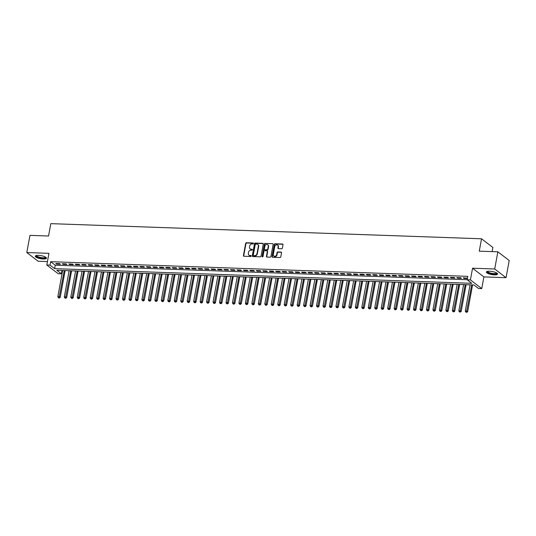 <?xml version="1.0" encoding="UTF-8"?>
<svg xmlns="http://www.w3.org/2000/svg" width="536" height="536" viewBox="0 0 536 536"><rect width="100%" height="100%" fill="white"/><g stroke="black" fill="none" stroke-linecap="round" stroke-linejoin="round"><path stroke-width="0.8" d="M253.515 243.478A0.503 0.422 -52.5 0 0 253.153 242.996L246.413 242.754A0.71 0.603 -52.5 0 0 245.649 243.411L243.424 255.551A0.71 0.603 -52.5 0 0 243.934 256.248L250.68 256.483A0.503 0.422 -52.5 0 0 250.855 255.538L249.977 255.511A2.285 1.936 -52.5 0 1 248.985 255.163A2.285 1.936 -52.5 0 1 248.342 253.28L248.53 252.268A2.285 1.936 -52.5 0 1 250.955 250.178L251.833 250.212A0.503 0.422 -52.5 0 0 252 249.267L251.129 249.233A2.285 1.936 -52.5 0 1 250.138 248.892A2.285 1.936 -52.5 0 1 249.495 247.009L249.682 245.99A2.285 1.936 -52.5 0 1 252.108 243.907L252.979 243.94A0.503 0.422 -52.5 0 0 253.515 243.478M253.495 243.23A0.503 0.422 -52.5 0 0 253.461 243.23L246.714 242.989A0.71 0.603 -52.5 0 0 245.957 243.645L243.726 255.786A0.71 0.603 -52.5 0 0 243.8 256.228M251.19 255.779A0.503 0.422 -52.5 0 0 251.156 255.779L249.977 255.511M252.342 249.501A0.503 0.422 -52.5 0 0 252.309 249.501L251.129 249.233M489.576 271.216A5.668 1.554 -169.6 0 0 486.393 272.02A5.668 1.554 -169.6 0 0 494.36 274.874A5.668 1.554 -169.6 0 0 497.542 274.07A5.668 1.554 -169.6 0 0 489.576 271.216M38.485 255.357A5.668 1.554 -169.6 0 0 35.302 256.168A5.668 1.554 -169.6 0 0 43.269 259.022A5.668 1.554 -169.6 0 0 46.451 258.211A5.668 1.554 -169.6 0 0 38.485 255.357M281.628 248.778A0.71 0.603 -52.5 0 0 282.385 248.128L283.008 244.718A0.71 0.603 -52.5 0 0 282.499 244.021L275.008 243.759A0.71 0.603 -52.5 0 0 274.251 244.416L272.02 256.556A0.71 0.603 -52.5 0 0 272.529 257.253L280.02 257.515A0.71 0.603 -52.5 0 0 280.784 256.865L281.534 252.751A0.71 0.603 -52.5 0 0 281.025 252.054L277.822 251.94A0.71 0.603 -52.5 0 0 277.058 252.59L276.683 254.634A1.91 1.615 -52.5 0 1 273.293 254.513L274.76 246.52A1.91 1.615 -52.5 0 1 278.151 246.64L277.909 247.974A0.71 0.603 -52.5 0 0 278.419 248.671L281.628 248.778M467.178 279.785L470.414 279.899L481.75 288.596L478.521 288.482L473.918 284.958L56.783 270.291L61.379 273.816L58.149 273.702L46.806 265.012L50.042 265.126L54.639 268.65L471.774 283.31L467.178 279.785L467.807 276.348L50.672 261.689L50.042 265.126M46.806 265.012L48.95 253.327L26.8 252.55L29.956 235.364L48.548 236.021L50.819 223.646L481.536 238.788L479.264 251.156L497.857 251.813L494.708 268.992L472.558 268.214L470.414 279.899M263.27 244.027A0.71 0.603 -52.5 0 0 262.754 243.331L255.263 243.069A0.71 0.603 -52.5 0 0 254.506 243.719L252.275 255.86A0.71 0.603 -52.5 0 0 252.791 256.556L260.282 256.824A0.71 0.603 -52.5 0 0 261.039 256.168L263.27 244.027M265.139 243.411L272.63 243.679A0.71 0.603 -52.5 0 1 273.139 244.376L270.908 256.516A0.71 0.603 -52.5 0 1 270.151 257.173L266.948 257.059A0.71 0.603 -52.5 0 1 266.432 256.362L267.337 251.438A0.71 0.603 -52.5 0 0 266.828 250.741L264.704 250.66A0.71 0.603 -52.5 0 0 263.94 251.317L263.002 256.442A0.503 0.422 -52.5 0 1 262.111 256.409L264.375 244.068A0.71 0.603 -52.5 0 1 265.139 243.411L272.63 243.679M497.857 251.813L509.2 260.503L506.044 277.688L494.708 268.992M26.8 252.55L38.143 261.24L47.436 261.568M59.684 263.632L55.804 263.498L56.568 264.08L60.447 264.221L59.684 263.632M66.149 263.859L62.27 263.719L63.034 264.308L66.92 264.442L66.149 263.859M72.615 264.087L68.735 263.947L69.506 264.536L73.385 264.67L72.615 264.087M79.087 264.315L75.208 264.174L75.971 264.764L79.851 264.898L79.087 264.315M85.552 264.543L81.673 264.402L82.437 264.992L86.316 265.126L85.552 264.543M92.018 264.771L88.139 264.63L88.902 265.22L92.788 265.353L92.018 264.771M98.483 264.992L94.604 264.858L95.374 265.447L99.254 265.581L98.483 264.992M104.956 265.22L101.076 265.086L101.84 265.675L105.719 265.809L104.956 265.22M111.421 265.447L107.542 265.313L108.306 265.903L112.185 266.037L111.421 265.447M117.886 265.675L114.007 265.541L114.771 266.131L118.657 266.265L117.886 265.675M124.359 265.903L120.473 265.769L121.243 266.352L125.123 266.493L124.359 265.903M130.824 266.131L126.945 265.997L127.709 266.58L131.588 266.72L130.824 266.131M137.29 266.359L133.41 266.225L134.174 266.807L138.054 266.948L137.29 266.359M143.755 266.586L139.876 266.452L140.646 267.035L144.526 267.176L143.755 266.586M150.227 266.814L146.341 266.673L147.112 267.263L150.991 267.404L150.227 266.814M156.693 267.042L152.814 266.901L153.577 267.491L157.457 267.625L156.693 267.042M163.158 267.27L159.279 267.129L160.043 267.719L163.922 267.853L163.158 267.27M169.624 267.498L165.745 267.357L166.515 267.946L170.394 268.08L169.624 267.498M176.096 267.725L172.21 267.585L172.981 268.174L176.86 268.308L176.096 267.725M182.562 267.946L178.682 267.812L179.446 268.402L183.325 268.536L182.562 267.946M189.027 268.174L185.148 268.04L185.912 268.63L189.798 268.764L189.027 268.174M195.493 268.402L191.613 268.268L192.384 268.858L196.263 268.992L195.493 268.402M201.965 268.63L198.085 268.496L198.849 269.085L202.729 269.219L201.965 268.63M208.43 268.858L204.551 268.724L205.315 269.307L209.194 269.447L208.43 268.858M214.896 269.085L211.017 268.951L211.78 269.534L215.666 269.675L214.896 269.085M221.361 269.313L217.482 269.179L218.253 269.762L222.132 269.903L221.361 269.313M227.834 269.541L223.954 269.407L224.718 269.99L228.597 270.131L227.834 269.541M234.299 269.769L230.42 269.635L231.184 270.218L235.063 270.358L234.299 269.769M240.765 269.997L236.885 269.856L237.649 270.445L241.535 270.58L240.765 269.997M247.23 270.224L243.351 270.084L244.121 270.673L248 270.807L247.23 270.224M253.702 270.452L249.823 270.312L250.587 270.901L254.466 271.035L253.702 270.452M260.168 270.68L256.288 270.539L257.052 271.129L260.932 271.263L260.168 270.68M266.633 270.908L262.754 270.767L263.518 271.357L267.404 271.491L266.633 270.908M273.105 271.129L269.219 270.995L269.99 271.585L273.869 271.719L273.105 271.129M279.571 271.357L275.692 271.223L276.455 271.812L280.335 271.946L279.571 271.357M286.036 271.585L282.157 271.45L282.921 272.04L286.8 272.174L286.036 271.585M292.502 271.812L288.623 271.678L289.393 272.268L293.272 272.402L292.502 271.812M298.974 272.04L295.088 271.906L295.859 272.489L299.738 272.63L298.974 272.04M305.44 272.268L301.56 272.134L302.324 272.717L306.203 272.858L305.44 272.268M311.905 272.496L308.026 272.362L308.79 272.945L312.669 273.085L311.905 272.496M318.371 272.724L314.491 272.59L315.262 273.172L319.141 273.313L318.371 272.724M324.843 272.951L320.957 272.817L321.727 273.4L325.607 273.541L324.843 272.951M331.308 273.179L327.429 273.038L328.193 273.628L332.072 273.762L331.308 273.179M337.774 273.407L333.895 273.266L334.658 273.856L338.544 273.99L337.774 273.407M344.239 273.635L340.36 273.494L341.13 274.084L345.01 274.218L344.239 273.635M350.712 273.863L346.832 273.722L347.596 274.311L351.475 274.445L350.712 273.863M357.177 274.084L353.298 273.95L354.062 274.539L357.941 274.673L357.177 274.084M363.643 274.311L359.763 274.177L360.527 274.767L364.413 274.901L363.643 274.311M370.108 274.539L366.229 274.405L366.999 274.995L370.878 275.129L370.108 274.539M376.58 274.767L372.701 274.633L373.465 275.223L377.344 275.357L376.58 274.767M383.046 274.995L379.166 274.861L379.93 275.45L383.81 275.584L383.046 274.995M389.511 275.223L385.632 275.089L386.396 275.671L390.282 275.812L389.511 275.223M395.983 275.45L392.097 275.316L392.868 275.899L396.747 276.04L395.983 275.45M402.449 275.678L398.57 275.544L399.333 276.127L403.213 276.268L402.449 275.678M408.914 275.906L405.035 275.772L405.799 276.355L409.678 276.496L408.914 275.906M415.38 276.134L411.501 275.993L412.264 276.583L416.15 276.717L415.38 276.134M421.852 276.362L417.966 276.221L418.737 276.81L422.616 276.945L421.852 276.362M428.318 276.589L424.438 276.449L425.202 277.038L429.081 277.172L428.318 276.589M434.783 276.817L430.904 276.677L431.668 277.266L435.547 277.4L434.783 276.817M441.249 277.045L437.369 276.904L438.14 277.494L442.019 277.628L441.249 277.045M447.721 277.266L443.835 277.132L444.605 277.722L448.485 277.856L447.721 277.266M454.186 277.494L450.307 277.36L451.071 277.95L454.95 278.084L454.186 277.494M460.652 277.722L456.773 277.588L457.536 278.177L461.416 278.311L460.652 277.722M50.672 261.689L55.268 265.213L467.198 279.692M467.466 278.218L463.238 277.815L464.008 278.405L467.412 278.519M492.122 251.612L492.879 247.478L481.536 238.788M472.558 268.214L483.894 276.911L506.044 277.688M483.894 276.911L481.75 288.596M61.995 270.479L61.379 273.816M55.268 265.213L54.639 268.65M56.568 264.08L56.669 263.524M63.034 264.308L63.141 263.752M69.506 264.536L69.606 263.98M75.971 264.764L76.072 264.208M82.437 264.992L82.537 264.436M88.902 265.22L89.01 264.663M95.374 265.447L95.475 264.891M101.84 265.675L101.941 265.119M108.306 265.903L108.406 265.34M114.771 266.131L114.878 265.568M121.243 266.352L121.344 265.796M127.709 266.58L127.809 266.024M134.174 266.807L134.281 266.251M140.646 267.035L140.747 266.479M147.112 267.263L147.212 266.707M153.577 267.491L153.678 266.935M160.043 267.719L160.15 267.163M166.515 267.946L166.616 267.39M172.981 268.174L173.081 267.618M179.446 268.402L179.547 267.846M185.912 268.63L186.019 268.074M192.384 268.858L192.484 268.302M198.849 269.085L198.95 268.523M205.315 269.307L205.415 268.75M211.78 269.534L211.888 268.978M218.253 269.762L218.353 269.206M224.718 269.99L224.819 269.434M231.184 270.218L231.284 269.662M237.649 270.445L237.756 269.889M244.121 270.673L244.222 270.117M250.587 270.901L250.687 270.345M257.052 271.129L257.153 270.573M263.518 271.357L263.625 270.801M269.99 271.585L270.09 271.028M276.455 271.812L276.556 271.256M282.921 272.04L283.028 271.484M289.393 272.268L289.494 271.705M295.859 272.489L295.959 271.933M302.324 272.717L302.425 272.161M308.79 272.945L308.897 272.389M315.262 273.172L315.362 272.616M321.727 273.4L321.828 272.844M328.193 273.628L328.293 273.072M334.658 273.856L334.766 273.3M341.13 274.084L341.231 273.528M347.596 274.311L347.697 273.755M354.062 274.539L354.162 273.983M360.527 274.767L360.634 274.211M366.999 274.995L367.1 274.439M373.465 275.223L373.565 274.66M379.93 275.45L380.031 274.888M386.396 275.671L386.503 275.115M392.868 275.899L392.968 275.343M399.333 276.127L399.434 275.571M405.799 276.355L405.899 275.799M412.264 276.583L412.372 276.027M418.737 276.81L418.837 276.254M425.202 277.038L425.303 276.482M431.668 277.266L431.775 276.71M438.14 277.494L438.24 276.938M444.605 277.722L444.706 277.166M451.071 277.95L451.171 277.393M457.536 278.177L457.644 277.621M464.008 278.405L464.109 277.842M250.299 248.999A2.285 1.936 -52.5 0 0 250.446 249.126A2.285 1.936 -52.5 0 0 251.438 249.468M249.146 255.27A2.285 1.936 -52.5 0 0 249.294 255.397A2.285 1.936 -52.5 0 0 250.285 255.746M263.196 243.585A0.71 0.603 -52.5 0 0 263.062 243.565L255.572 243.304A0.71 0.603 -52.5 0 0 254.814 243.954L252.583 256.101A0.71 0.603 -52.5 0 0 252.657 256.536M255.793 244.034A0.503 0.422 -52.5 0 0 255.257 244.49L253.3 255.149A0.503 0.422 -52.5 0 0 253.662 255.639L254.58 255.672A2.285 1.936 -52.5 0 0 257.005 253.582L258.345 246.299A2.285 1.936 -52.5 0 0 257.702 244.416A2.285 1.936 -52.5 0 0 256.711 244.068L255.793 244.034M253.629 255.639A0.503 0.422 -52.5 0 0 253.97 255.873L253.662 255.639M257.85 244.543A2.285 1.936 -52.5 0 1 258.01 244.65A2.285 1.936 -52.5 0 1 258.654 246.533L257.314 253.823A2.285 1.936 -52.5 0 1 254.888 255.906L253.97 255.873M267.27 250.995A0.71 0.603 -52.5 0 1 267.645 251.672L266.74 256.597A0.71 0.603 -52.5 0 0 266.814 257.039M265.441 243.645A0.71 0.603 -52.5 0 0 264.684 244.302L262.419 256.65A0.503 0.422 -52.5 0 0 262.439 256.898M268.275 246.326A1.91 1.615 -52.5 0 0 264.878 246.205L264.362 249.019A0.71 0.603 -52.5 0 0 264.871 249.722L267.002 249.796A0.71 0.603 -52.5 0 0 267.759 249.14L268.275 246.326L268.583 246.56A1.91 1.615 -52.5 0 0 267.886 244.878M264.737 249.696A0.71 0.603 -52.5 0 0 265.179 249.957L264.871 249.722M268.583 246.56L268.067 249.374A0.71 0.603 -52.5 0 1 267.31 250.031L265.179 249.957M277.762 245.193A1.91 1.615 -52.5 0 1 278.459 246.875L278.218 248.208A0.71 0.603 -52.5 0 0 278.285 248.644M273.99 256.195A1.91 1.615 -52.5 0 0 276.991 254.868L276.683 254.634M281.467 252.309A0.71 0.603 -52.5 0 0 281.333 252.289L278.124 252.175A0.71 0.603 -52.5 0 0 277.367 252.825L276.991 254.868M282.941 244.282A0.71 0.603 -52.5 0 0 282.807 244.262L275.316 243.994A0.71 0.603 -52.5 0 0 274.553 244.65L272.328 256.791A0.71 0.603 -52.5 0 0 272.395 257.233M62.645 270.499L57.841 296.689L59.456 296.743L60.226 297.333L65.131 270.586M59.04 297.795L58.391 297.775L59.349 298.029L59.04 297.795L64.266 270.559M58.391 297.775L57.841 296.689M60.226 297.333L59.349 298.029M45.754 257.247A4.904 1.347 10.4 0 1 43.047 258.225A4.904 1.347 10.4 0 1 37.909 257.18A4.904 1.347 10.4 0 1 36.294 255.511M36.582 255.458A4.543 1.246 -169.6 0 0 36.575 255.478A4.543 1.246 -169.6 0 0 42.96 257.762A4.543 1.246 -169.6 0 0 45.506 257.119A4.543 1.246 -169.6 0 0 45.513 257.092M35.47 255.886A5.635 1.548 -169.6 0 0 43.356 258.459A5.635 1.548 -169.6 0 0 46.398 257.89M496.845 273.105A4.904 1.347 10.4 0 1 494.621 274.09A4.904 1.347 10.4 0 1 489.321 273.152A4.904 1.347 10.4 0 1 487.385 271.37M487.673 271.31A4.543 1.246 -169.6 0 0 487.666 271.33A4.543 1.246 -169.6 0 0 489.589 272.764A4.543 1.246 -169.6 0 0 494.112 273.621A4.543 1.246 -169.6 0 0 496.597 272.971A4.543 1.246 -169.6 0 0 496.604 272.951M486.561 271.739A5.635 1.548 -169.6 0 0 488.919 273.253A5.635 1.548 -169.6 0 0 497.488 273.749M69.117 270.727L64.307 296.917L65.928 296.971L66.692 297.56L71.603 270.814M65.506 298.023L64.863 298.003L65.814 298.257L65.506 298.023L70.732 270.787M64.863 298.003L64.307 296.917M66.692 297.56L65.814 298.257M75.583 270.955L70.779 297.145L72.394 297.199L73.157 297.788L78.068 271.042M71.971 298.25L71.328 298.23L72.28 298.485L71.971 298.25L77.197 271.008M71.328 298.23L70.779 297.145M73.157 297.788L72.28 298.485M82.048 271.183L77.244 297.373L78.859 297.426L79.63 298.016L84.534 271.27M78.444 298.478L77.794 298.458L78.745 298.713L78.444 298.478L83.67 271.236M77.794 298.458L77.244 297.373M79.63 298.016L78.745 298.713M88.52 271.41L83.71 297.594L85.325 297.654L86.095 298.244L90.999 271.497M84.909 298.706L84.259 298.686L85.217 298.941L84.909 298.706L90.135 271.464M84.259 298.686L83.71 297.594M86.095 298.244L85.217 298.941M94.986 271.638L90.175 297.822L91.797 297.882L92.561 298.465L97.472 271.725M91.375 298.934L90.731 298.914L91.683 299.168L91.375 298.934L96.601 271.692M90.731 298.914L90.175 297.822M92.561 298.465L91.683 299.168M101.451 271.866L96.648 298.05L98.262 298.11L99.026 298.693L103.937 271.953M97.84 299.162L97.197 299.135L98.148 299.396L97.84 299.162L103.066 271.92M97.197 299.135L96.648 298.05M99.026 298.693L98.148 299.396M107.917 272.094L103.113 298.277L104.728 298.338L105.498 298.921L110.403 272.181M104.312 299.39L103.662 299.363L104.614 299.624L104.312 299.39L109.538 272.147M103.662 299.363L103.113 298.277M105.498 298.921L104.614 299.624M114.389 272.322L109.579 298.505L111.2 298.565L111.964 299.148L116.875 272.409M110.778 299.617L110.128 299.591L111.086 299.852L110.778 299.617L116.004 272.375M110.128 299.591L109.579 298.505M111.964 299.148L111.086 299.852M120.855 272.543L116.044 298.733L117.665 298.793L118.429 299.376L123.34 272.63M117.243 299.845L116.6 299.818L117.552 300.08L117.243 299.845L122.469 272.603M116.6 299.818L116.044 298.733M118.429 299.376L117.552 300.08M127.32 272.77L122.516 298.961L124.131 299.014L124.895 299.604L129.806 272.858M123.716 300.073L123.066 300.046L124.017 300.307L123.716 300.073L128.935 272.831M123.066 300.046L122.516 298.961M124.895 299.604L124.017 300.307M133.786 272.998L128.982 299.189L130.596 299.242L131.367 299.832L136.271 273.085M130.181 300.301L129.531 300.274L130.489 300.535L130.181 300.301L135.407 273.059M129.531 300.274L128.982 299.189M131.367 299.832L130.489 300.535M140.258 273.226L135.447 299.416L137.069 299.47L137.832 300.06L142.744 273.313M136.647 300.522L136.003 300.502L136.955 300.756L136.647 300.522L141.873 273.286M136.003 300.502L135.447 299.416M137.832 300.06L136.955 300.756M146.723 273.454L141.919 299.644L143.534 299.698L144.298 300.287L149.209 273.541M143.112 300.75L142.469 300.73L143.42 300.984L143.112 300.75L148.338 273.514M142.469 300.73L141.919 299.644M144.298 300.287L143.42 300.984M153.189 273.682L148.385 299.872L150 299.925L150.763 300.515L155.674 273.769M149.584 300.977L148.934 300.957L149.886 301.212L149.584 300.977L154.804 273.742M148.934 300.957L148.385 299.872M150.763 300.515L149.886 301.212M159.654 273.909L154.85 300.1L156.465 300.153L157.236 300.743L162.14 273.997M156.05 301.205L155.4 301.185L156.358 301.44L156.05 301.205L161.276 273.963M155.4 301.185L154.85 300.1M157.236 300.743L156.358 301.44M166.126 274.137L161.316 300.328L162.937 300.381L163.701 300.971L168.612 274.224M162.515 301.433L161.872 301.413L162.823 301.668L162.515 301.433L167.741 274.191M161.872 301.413L161.316 300.328M163.701 300.971L162.823 301.668M172.592 274.365L167.788 300.549L169.403 300.609L170.167 301.199L175.078 274.452M168.981 301.661L168.338 301.641L169.289 301.895L168.981 301.661L174.207 274.419M168.338 301.641L167.788 300.549M170.167 301.199L169.289 301.895M179.058 274.593L174.254 300.776L175.868 300.837L176.639 301.426L181.543 274.68M175.453 301.889L174.803 301.869L175.754 302.123L175.453 301.889L180.679 274.646M174.803 301.869L174.254 300.776M176.639 301.426L175.754 302.123M185.523 274.821L180.719 301.004L182.334 301.065L183.104 301.647L188.009 274.908M181.918 302.116L181.269 302.096L182.227 302.351L181.918 302.116L187.144 274.874M181.269 302.096L180.719 301.004M183.104 301.647L182.227 302.351M191.995 275.048L187.185 301.232L188.806 301.292L189.57 301.875L194.481 275.135M188.384 302.344L187.741 302.317L188.692 302.579L188.384 302.344L193.61 275.102M187.741 302.317L187.185 301.232M189.57 301.875L188.692 302.579M198.461 275.276L193.657 301.46L195.272 301.52L196.035 302.103L200.946 275.363M194.849 302.572L194.206 302.545L195.158 302.807L194.849 302.572L200.075 275.33M194.206 302.545L193.657 301.46M196.035 302.103L195.158 302.807M204.926 275.497L200.122 301.688L201.737 301.748L202.508 302.331L207.412 275.591M201.322 302.8L200.672 302.773L201.623 303.034L201.322 302.8L206.548 275.558M200.672 302.773L200.122 301.688M202.508 302.331L201.623 303.034M211.398 275.725L206.588 301.915L208.203 301.976L208.973 302.559L213.877 275.812M207.787 303.028L207.137 303.001L208.095 303.262L207.787 303.028L213.013 275.785M207.137 303.001L206.588 301.915M208.973 302.559L208.095 303.262M217.864 275.953L213.053 302.143L214.675 302.197L215.439 302.786L220.35 276.04M214.253 303.255L213.609 303.229L214.561 303.49L214.253 303.255L219.479 276.013M213.609 303.229L213.053 302.143M215.439 302.786L214.561 303.49M224.329 276.181L219.525 302.371L221.14 302.425L221.904 303.014L226.815 276.268M220.718 303.476L220.075 303.456L221.026 303.718L220.718 303.476L225.944 276.241M220.075 303.456L219.525 302.371M221.904 303.014L221.026 303.718M230.795 276.409L225.991 302.599L227.606 302.652L228.376 303.242L233.281 276.496M227.19 303.704L226.54 303.684L227.492 303.939L227.19 303.704L232.416 276.469M226.54 303.684L225.991 302.599M228.376 303.242L227.492 303.939M237.267 276.636L232.457 302.827L234.078 302.88L234.842 303.47L239.746 276.723M233.656 303.932L233.006 303.912L233.964 304.167L233.656 303.932L238.882 276.697M233.006 303.912L232.457 302.827M234.842 303.47L233.964 304.167M243.733 276.864L238.922 303.054L240.543 303.108L241.307 303.698L246.218 276.951M240.121 304.16L239.478 304.14L240.43 304.394L240.121 304.16L245.347 276.924M239.478 304.14L238.922 303.054M241.307 303.698L240.43 304.394M250.198 277.092L245.394 303.282L247.009 303.336L247.773 303.925L252.684 277.179M246.587 304.388L245.944 304.368L246.895 304.622L246.587 304.388L251.813 277.146M245.944 304.368L245.394 303.282M247.773 303.925L246.895 304.622M256.664 277.32L251.86 303.51L253.474 303.564L254.245 304.153L259.149 277.407M253.059 304.615L252.409 304.595L253.361 304.85L253.059 304.615L258.285 277.373M252.409 304.595L251.86 303.51M254.245 304.153L253.361 304.85M263.136 277.548L258.325 303.731L259.947 303.791L260.71 304.381L265.622 277.635M259.525 304.843L258.875 304.823L259.833 305.078L259.525 304.843L264.75 277.601M258.875 304.823L258.325 303.731M260.71 304.381L259.833 305.078M269.601 277.775L264.797 303.959L266.412 304.019L267.176 304.609L272.087 277.862M265.99 305.071L265.347 305.051L266.298 305.306L265.99 305.071L271.216 277.829M265.347 305.051L264.797 303.959M267.176 304.609L266.298 305.306M276.067 278.003L271.263 304.187L272.878 304.247L273.641 304.83L278.553 278.09M272.462 305.299L271.812 305.279L272.764 305.533L272.462 305.299L277.682 278.057M271.812 305.279L271.263 304.187M273.641 304.83L272.764 305.533M282.532 278.231L277.728 304.415L279.343 304.475L280.114 305.058L285.018 278.318M278.928 305.527L278.278 305.5L279.236 305.761L278.928 305.527L284.154 278.285M278.278 305.5L277.728 304.415M280.114 305.058L279.236 305.761M289.005 278.459L284.194 304.642L285.815 304.703L286.579 305.286L291.49 278.546M285.393 305.755L284.75 305.728L285.701 305.989L285.393 305.755L290.619 278.512M284.75 305.728L284.194 304.642M286.579 305.286L285.701 305.989M295.47 278.68L290.666 304.87L292.281 304.93L293.045 305.513L297.956 278.774M291.859 305.982L291.216 305.956L292.167 306.217L291.859 305.982L297.085 278.74M291.216 305.956L290.666 304.87M293.045 305.513L292.167 306.217M301.935 278.908L297.132 305.098L298.746 305.151L299.51 305.741L304.421 278.995M298.331 306.21L297.681 306.183L298.632 306.445L298.331 306.21L303.55 278.968M297.681 306.183L297.132 305.098M299.51 305.741L298.632 306.445M308.401 279.135L303.597 305.326L305.212 305.379L305.982 305.969L310.887 279.223M304.796 306.438L304.147 306.411L305.105 306.672L304.796 306.438L310.022 279.196M304.147 306.411L303.597 305.326M305.982 305.969L305.105 306.672M314.873 279.363L310.063 305.554L311.684 305.607L312.448 306.197L317.359 279.45M311.262 306.659L310.619 306.639L311.57 306.9L311.262 306.659L316.488 279.424M310.619 306.639L310.063 305.554M312.448 306.197L311.57 306.9M321.339 279.591L316.535 305.781L318.15 305.835L318.913 306.425L323.824 279.678M317.727 306.887L317.084 306.867L318.036 307.121L317.727 306.887L322.953 279.651M317.084 306.867L316.535 305.781M318.913 306.425L318.036 307.121M327.804 279.819L323 306.009L324.615 306.063L325.385 306.652L330.29 279.906M324.2 307.115L323.55 307.095L324.501 307.349L324.2 307.115L329.426 279.879M323.55 307.095L323 306.009M325.385 306.652L324.501 307.349M334.27 280.047L329.466 306.237L331.081 306.291L331.851 306.88L336.755 280.134M330.665 307.342L330.015 307.322L330.973 307.577L330.665 307.342L335.891 280.107M330.015 307.322L329.466 306.237M331.851 306.88L330.973 307.577M340.742 280.274L335.931 306.465L337.553 306.518L338.317 307.108L343.228 280.362M337.131 307.57L336.487 307.55L337.439 307.805L337.131 307.57L342.357 280.328M336.487 307.55L335.931 306.465M338.317 307.108L337.439 307.805M347.207 280.502L342.404 306.686L344.018 306.746L344.782 307.336L349.693 280.589M343.596 307.798L342.953 307.778L343.904 308.033L343.596 307.798L348.822 280.556M342.953 307.778L342.404 306.686M344.782 307.336L343.904 308.033M353.673 280.73L348.869 306.914L350.484 306.974L351.254 307.564L356.159 280.817M350.068 308.026L349.418 308.006L350.37 308.26L350.068 308.026L355.294 280.784M349.418 308.006L348.869 306.914M351.254 307.564L350.37 308.26M360.145 280.958L355.335 307.141L356.949 307.202L357.72 307.785L362.624 281.045M356.534 308.254L355.884 308.234L356.842 308.488L356.534 308.254L361.76 281.011M355.884 308.234L355.335 307.141M357.72 307.785L356.842 308.488M366.611 281.186L361.8 307.369L363.421 307.43L364.185 308.012L369.096 281.273M362.999 308.481L362.356 308.455L363.308 308.716L362.999 308.481L368.225 281.239M362.356 308.455L361.8 307.369M364.185 308.012L363.308 308.716M373.076 281.413L368.272 307.597L369.887 307.657L370.651 308.24L375.562 281.5M369.465 308.709L368.822 308.682L369.773 308.944L369.465 308.709L374.691 281.467M368.822 308.682L368.272 307.597M370.651 308.24L369.773 308.944M379.542 281.641L374.738 307.825L376.352 307.885L377.123 308.468L382.027 281.728M375.937 308.937L375.287 308.91L376.238 309.172L375.937 308.937L381.163 281.695M375.287 308.91L374.738 307.825M377.123 308.468L376.238 309.172M386.014 281.862L381.203 308.053L382.825 308.113L383.588 308.696L388.5 281.949M382.403 309.165L381.753 309.138L382.711 309.399L382.403 309.165L387.628 281.923M381.753 309.138L381.203 308.053M383.588 308.696L382.711 309.399M392.479 282.09L387.669 308.28L389.29 308.334L390.054 308.924L394.965 282.177M388.868 309.393L388.225 309.366L389.176 309.627L388.868 309.393L394.094 282.15M388.225 309.366L387.669 308.28M390.054 308.924L389.176 309.627M398.945 282.318L394.141 308.508L395.756 308.562L396.519 309.151L401.43 282.405M395.334 309.62L394.69 309.594L395.642 309.855L395.334 309.62L400.56 282.378M394.69 309.594L394.141 308.508M396.519 309.151L395.642 309.855M405.41 282.546L400.606 308.736L402.221 308.79L402.992 309.379L407.896 282.633M401.806 309.841L401.156 309.821L402.107 310.076L401.806 309.841L407.032 282.606M401.156 309.821L400.606 308.736M402.992 309.379L402.107 310.076M411.883 282.774L407.072 308.964L408.693 309.017L409.457 309.607L414.368 282.861M408.271 310.069L407.621 310.049L408.579 310.304L408.271 310.069L413.497 282.834M407.621 310.049L407.072 308.964M409.457 309.607L408.579 310.304M418.348 283.001L413.544 309.192L415.159 309.245L415.923 309.835L420.834 283.088M414.737 310.297L414.094 310.277L415.045 310.532L414.737 310.297L419.963 283.062M414.094 310.277L413.544 309.192M415.923 309.835L415.045 310.532M424.813 283.229L420.01 309.419L421.624 309.473L422.388 310.063L427.299 283.316M421.209 310.525L420.559 310.505L421.51 310.759L421.209 310.525L426.428 283.283M420.559 310.505L420.01 309.419M422.388 310.063L421.51 310.759M431.279 283.457L426.475 309.647L428.09 309.701L428.86 310.29L433.765 283.544M427.674 310.753L427.025 310.733L427.983 310.987L427.674 310.753L432.9 283.51M427.025 310.733L426.475 309.647M428.86 310.29L427.983 310.987M437.751 283.685L432.941 309.868L434.562 309.929L435.326 310.518L440.237 283.772M434.14 310.981L433.497 310.96L434.448 311.215L434.14 310.981L439.366 283.738M433.497 310.96L432.941 309.868M435.326 310.518L434.448 311.215M444.217 283.913L439.413 310.096L441.028 310.156L441.791 310.746L446.702 284M440.605 311.208L439.962 311.188L440.914 311.443L440.605 311.208L445.831 283.966M439.962 311.188L439.413 310.096M441.791 310.746L440.914 311.443M450.682 284.14L445.878 310.324L447.493 310.384L448.264 310.967L453.168 284.227M447.078 311.436L446.428 311.416L447.379 311.671L447.078 311.436L452.297 284.194M446.428 311.416L445.878 310.324M448.264 310.967L447.379 311.671M457.148 284.368L452.344 310.552L453.959 310.612L454.729 311.195L459.633 284.455M453.543 311.664L452.893 311.637L453.851 311.898L453.543 311.664L458.769 284.422M452.893 311.637L452.344 310.552M454.729 311.195L453.851 311.898M463.62 284.596L458.809 310.78L460.431 310.84L461.195 311.423L466.106 284.683M460.009 311.892L459.365 311.865L460.317 312.126L460.009 311.892L465.235 284.65M459.365 311.865L458.809 310.78M461.195 311.423L460.317 312.126M470.085 284.817L465.282 311.007L466.896 311.068L467.66 311.651L472.571 284.911M466.474 312.12L465.831 312.093L466.782 312.354L466.474 312.12L471.7 284.877M465.831 312.093L465.282 311.007M467.66 311.651L466.782 312.354"/></g></svg>
